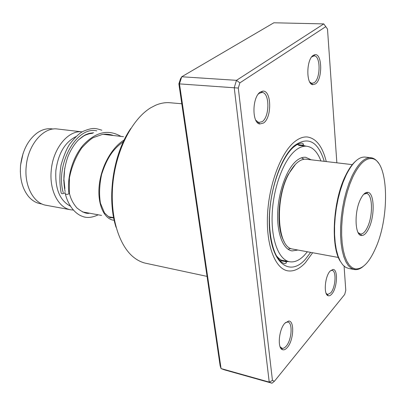 <?xml version="1.0" encoding="UTF-8"?>
<svg xmlns="http://www.w3.org/2000/svg" width="406" height="406" viewBox="0 0 406 406"><rect width="100%" height="100%" fill="white"/><g stroke="black" fill="none" stroke-linecap="round" stroke-linejoin="round"><path stroke-width="0.61" d="M20.325 171.799L20.528 165.333L23.066 153.483M42.051 204.025L40.666 203.771C36.063 202.995 32.003 200.554 28.486 196.443C22.264 188.628 19.62 178.32 20.554 165.521C22.391 150.662 28.039 139.715 37.509 132.686C42.041 129.641 46.634 128.342 51.283 128.793L51.795 128.854M101.566 215.429L82.474 211.912M64.889 188.567L63.925 179.391L64.711 168.272M64.737 187.76L63.732 180.005M70.431 206.177C59.819 200.594 54.957 188.76 55.855 170.672C58.246 153.483 64.96 142.12 75.998 136.583M73.379 210.054L71.03 209.841C58.535 208.263 49.09 190.272 51.257 170.236C53.064 148.21 68.411 129.859 82.103 131.874L82.251 131.889M70.385 209.724L46.462 205.345C33.774 203.716 24.111 186.034 26.207 166.424C27.918 144.861 43.376 126.956 57.287 128.981L57.799 129.042M88.198 133.686L88.63 133.914M78.678 139.705L83.778 135.939L85.646 134.99L89.416 133.716L92.558 133.295M315.467 83.925L312.711 84.671C305.957 84.103 306.332 59.357 313.244 55.353L314.853 54.683C322.293 53.029 322.745 79.226 315.467 83.925M309.768 82.048L311.722 83.357L314.254 82.682C320.704 78.551 320.659 55.455 314.117 55.871L311.615 56.977M331.839 293.99C330.55 295.507 329.327 296.086 328.165 295.72C323.455 294.756 324.83 276.587 330.058 271.142L332.925 269.447C338.223 268.889 337.345 287.94 331.839 293.99M326.185 293.467L327.678 294.492L330.748 292.838C335.645 287.478 336.645 270.604 332.047 270.376L330.408 270.766M287.367 347.44C285.636 349.475 284.007 350.221 282.469 349.673C277.207 348.292 278.841 329.535 284.804 323.262L288.651 321.034C294.7 320.638 293.695 340.421 287.367 347.44M280.079 346.714L282.084 348.328C283.393 348.571 284.763 347.856 286.189 346.176C291.792 339.979 292.954 322.521 287.758 322.024L285.454 322.577M263.58 123.003L259.713 123.987C251.75 122.962 252.151 96.902 260.302 92.101L262.57 91.188C271.487 89.457 272.248 117.324 263.58 123.003M255.81 120.262L258.703 122.516L262.251 121.622C269.894 116.654 269.711 92.228 261.931 92.461L259.236 93.319L258.186 94.212M170.342 102.779L169.551 102.708C164.993 102.383 160.345 103.236 155.594 105.261L150.834 107.722C132.671 118.542 116.72 148.718 113.066 181.67C109.381 214.627 118.45 245.412 133.868 257.445C137.867 260.591 142.105 262.586 146.581 263.428L207.055 276.39M287.93 270.863C293.766 271.67 299.582 268.955 305.378 262.718L312.625 252.771L305.378 262.718C299.582 268.955 293.766 271.67 287.93 270.863C275.369 269.036 266.113 245.879 267.498 215.297C268.808 184.76 280.759 153.011 294.37 141.948C298.811 138.309 303.115 136.655 307.276 136.979C316.188 138.304 322.516 146.5 326.262 161.573C322.516 146.5 316.188 138.304 307.276 136.979C303.115 136.655 298.811 138.309 294.37 141.948C280.759 153.011 268.808 184.76 267.498 215.297C266.113 245.879 275.369 269.036 287.93 270.863L287.149 270.706M323.79 23.903L273.847 22.787L181.746 76.759L179.477 83.829L221.062 368.567L220.148 365.857L178.879 83.849L180.477 78.876L181.746 76.759L236.485 80.332L323.79 23.903L325.779 26.644L239.88 82.854L238.297 88.061L272.456 380.447L274.415 381.249L344.724 294.421L345.78 290.326L344.09 266.189M272.456 380.447L269.219 382.087L221.062 368.567L224.051 369.739L272.005 383.213L269.219 382.087L234.237 87.706L236.485 80.332L239.88 82.854M178.879 83.849L238.297 88.061M336.853 162.816L327.495 29.065L325.779 26.644M116.091 227.39C106.494 198.265 113.203 153.387 130.905 128.347M274.415 381.249L272.005 383.213M65.178 193.413C65.884 194.575 67.152 194.687 68.979 193.753L69.421 193.236L69.324 192.652M65.193 192.576L64.848 192.906C62.646 193.941 61.413 193.916 61.154 192.835C59.494 183.969 59.469 174.681 61.078 164.978C63.828 155.549 66.67 148.642 69.604 144.257C75.343 136.929 80.063 132.534 83.763 131.077C93.502 127.073 96.065 128.484 101.855 130.214M298.628 145.368L299.344 145.444M311.229 159.807L305.622 157.289C302.663 157.026 299.623 158.178 296.487 160.756C286.915 168.581 278.638 190.759 277.714 212.028C276.735 233.323 283.16 249.695 292.087 250.913L297.735 250.06M320.928 160.949C317.497 151.91 312.716 147.002 306.576 146.226C303.043 145.932 299.395 147.287 295.634 150.301C283.804 159.695 273.405 187.095 272.208 213.531C270.934 240.007 278.912 260.251 289.874 261.794C294.654 262.443 299.44 260.322 304.236 255.415L307.337 251.811M284.048 241.321C275.811 227.913 277.887 193.357 288.296 174.357L295.588 164.161M306.505 159.254L304.703 159.193C299.115 159.715 293.807 164.628 288.778 173.935C274.76 199.026 277.125 246.178 291.736 248.893L338.416 257.47M375.651 248.056C390.42 215.52 388.43 158.411 371.145 158.548C364.974 158.467 358.899 164.542 352.915 176.767L349.972 183.796L347.374 191.627L345.191 200.062L343.486 208.862L342.309 217.799L341.69 226.619L341.644 235.084L342.172 242.971L343.243 250.076L344.826 256.216L346.871 261.256L349.317 265.088L352.088 267.645L355.113 268.899C362.421 269.533 369.267 262.586 375.651 248.056M363.187 266.468C360.229 268.924 357.341 269.96 354.529 269.569L351.185 268.259L348.363 265.671L345.882 261.794L343.801 256.688L342.187 250.461L341.096 243.265L340.558 235.267L340.604 226.685L341.228 217.738L342.42 208.679L344.146 199.747L346.364 191.201L349.003 183.258L351.992 176.133C358.072 163.745 364.238 157.599 370.5 157.701L370.774 157.716C373.769 158.015 376.387 159.868 378.625 163.273M340.456 261.53C330.413 247.112 332.869 200.868 345.435 175.828C348.576 169.292 351.916 164.466 355.443 161.344M365.359 157.117L364.953 157.071C358.544 156.752 352.23 162.857 346.003 175.387L342.984 182.522L340.319 190.48L338.091 199.052L336.366 208.004L335.189 217.083L334.595 226.04L334.595 234.622L335.183 242.605L336.335 249.781L338.02 255.963L340.172 261.012L342.735 264.819L345.628 267.321L348.774 268.488L353.991 269.467M369.145 227.659C366.745 232.953 364.212 235.576 361.543 235.526C355.006 235.82 354.037 212.561 360.254 199.777C362.71 194.596 365.233 192.119 367.816 192.348C374.296 192.677 375.017 215.068 369.145 227.659M358.051 232.521L360.528 234.064C363.045 234.12 365.436 231.659 367.699 226.675C373.246 214.83 372.546 193.738 366.425 193.454L363.776 194.23M63.224 192.632C55.165 164.339 76.561 125.835 96.821 130.884M301.572 157.792L304.069 159.259M306.058 146.17L302.176 145.135C304.023 144.714 303.952 144.039 301.968 143.115C299.735 143.125 297.309 144.176 294.695 146.261C282.581 155.031 270.02 187.303 269.482 217.164C269.117 233.866 272.472 248.858 276.577 256.013C280.348 261.738 282.084 262.839 284.555 263.656C286.732 263.23 286.996 262.53 285.357 261.555L288.803 261.591M310.626 252.41L305.094 259.622C290.589 275.77 273.385 265.275 269.904 233.191C266.194 201.29 278.658 158.269 294.69 145.455C308.174 136.111 318.025 141.405 324.247 161.334M276.461 255.805C279.13 259.109 282.094 261.028 285.357 261.555L279.734 260.479M68.979 193.753C66.696 178.28 72.309 157.513 83.479 144.785C95.943 131.849 108.417 129.052 120.902 136.396M114.203 220.27C104.89 219.712 97.628 205.878 99.059 187.156C100.429 168.46 110.782 148.114 124.185 139.979M287.971 249.208L290.808 248.533M113.66 217.641L108.397 216.677M82.103 131.874L57.287 128.981M123.52 136.7L103.154 134.325M303.906 159.279L301.501 157.817M53.272 129.027L51.283 128.793M311.722 83.357L312.711 84.671M327.378 294.411L328.165 295.72M281.693 348.211L282.469 349.673M258.703 122.516L259.713 123.987M327.388 294.431L326.581 294.264M281.708 348.231L280.663 347.967M311.747 83.387L310.641 83.316M258.734 122.556L257.257 122.419M169.551 102.708L181.792 103.763M261.312 92.482L262.57 91.188M287.357 321.978L288.651 321.034M331.738 270.35L332.925 269.447M313.676 55.891L314.853 54.683M297.146 144.592L302.176 145.135M69.355 193.363L69.39 178.097C71.527 167.059 75.628 157.026 81.697 147.987C87.209 142.12 91.137 138.644 93.481 137.558L102.348 134.437C106.194 133.873 109.889 134.234 113.431 135.523M113.721 217.961L111.127 217.631C110.787 218.504 108.564 216.905 104.454 212.84L100.424 203.157C98.998 194.449 99.399 184.877 101.622 174.443C107.499 156.143 114.243 148.302 123.378 141.664M69.421 193.236C70.568 198.585 73.055 203.472 76.876 207.897C82.225 212.201 86.442 213.977 89.533 213.226M93.654 132.757L89.482 133.31C86.224 134.487 84.859 134.33 78.221 140.151C74.014 144.577 70.553 150.164 67.832 156.904C63.717 168.698 62.818 180.264 65.122 191.602M65.376 194.093C68.888 207.857 77.044 214.525 82.037 216.22C86.579 218.235 91.979 217.768 98.222 214.815M108.904 134.995L108.148 134.295M292.087 250.913L291.569 250.817M306.576 146.226L298.623 145.368M289.219 261.667L281.444 260.18M282.028 260.485L282.931 260.464M371.145 158.548L370.5 157.701M360.528 234.064L361.543 235.526M358.828 233.79L360.432 234.049M364.953 157.071L370.774 157.716M306.114 159.208L352.301 164.628M354.265 269.518L354.529 269.569M364.892 193.246L366.334 193.439M366.425 193.454L367.816 192.348M355.113 268.899L354.26 269.523"/></g></svg>
